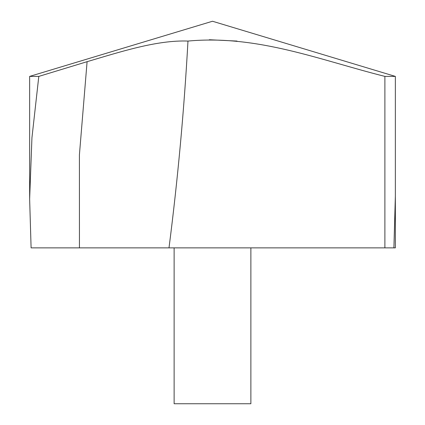 <?xml version="1.0" encoding="UTF-8"?>
<svg xmlns="http://www.w3.org/2000/svg" width="425" height="425" viewBox="0 0 425 425"><rect width="100%" height="100%" fill="white"/><g stroke="black" fill="none" stroke-linecap="round" stroke-linejoin="round"><path stroke-width="0.64" d="M209.318 39.737L237.023 41.071M169.001 247.871L31.099 247.871L29.638 199.097L31.939 137.796L38.803 76.399L29.644 76.399L212.5 21.25L395.356 76.399L384.891 76.399C320.567 60.276 257.704 34.568 187.977 41.071C184.137 110.229 177.815 179.164 169.001 247.871L384.891 247.871L384.891 76.399M38.803 76.399L87.093 61.678C119.85 52.031 156.979 39.865 187.977 41.071M395.356 196.127L393.901 247.871L384.891 247.871M250.872 247.871L250.872 403.75L174.128 403.75L174.128 247.871M393.901 247.871L395.356 247.871L395.356 76.399L395.356 199.123M79.443 247.871L79.417 154.774L87.093 61.678M29.644 199.123L29.644 76.399"/></g></svg>
